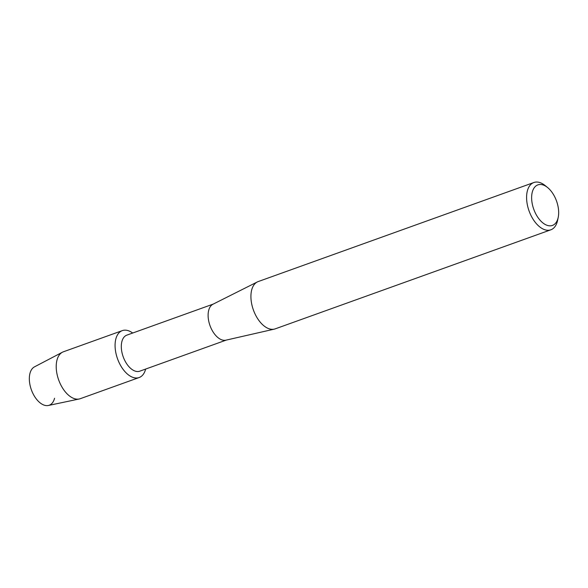 <?xml version="1.0" encoding="UTF-8"?>
<svg xmlns="http://www.w3.org/2000/svg" width="588" height="588" viewBox="0 0 588 588"><rect width="100%" height="100%" fill="white"/><g stroke="black" fill="none" stroke-linecap="round" stroke-linejoin="round"><path stroke-width="0.88" d="M226.255 340.092L139.797 371.168A19.147 10.76 -109.8 0 1 127.001 364.237A19.147 10.76 -109.8 0 1 121.371 344.752A19.147 10.76 -109.8 0 1 126.846 335.131L213.312 304.062M115.16 343.149A24.924 14.009 -109.8 0 1 132.69 333.029A24.924 14.009 -109.8 0 0 122.297 330.625A24.924 14.009 -109.8 0 0 115.16 343.149A24.924 14.009 -109.8 0 0 127.522 374.159A24.924 14.009 -109.8 0 0 145.64 369.066A24.924 14.009 -109.8 0 1 139.15 377.533A24.924 14.009 -109.8 0 1 122.502 368.522A24.924 14.009 -109.8 0 1 115.16 343.149M558.24 217.244L557.622 220.257A25.13 14.127 -109.8 0 1 550.853 229.805L275.191 328.868A25.13 14.127 -109.8 0 1 274.265 329.133L225.902 340.173A19.147 10.76 -109.8 0 1 213.466 332.543A19.147 10.76 -109.8 0 1 208.174 313.558A19.147 10.76 -109.8 0 1 212.981 304.224L257.309 281.953A25.13 14.127 -109.8 0 1 258.198 281.571L533.86 182.515A25.13 14.127 -109.8 0 1 545.157 185.565L547.553 187.506A21.535 12.105 -109.8 0 1 558.6 214.598A21.535 12.105 -109.8 0 1 558.24 217.244A21.535 12.105 -109.8 0 1 542.731 222.793A21.535 12.105 -109.8 0 1 531.706 195.708A21.535 12.105 -109.8 0 1 547.553 187.506M274.265 329.133A25.13 14.127 -109.8 0 1 257.948 319.115A25.13 14.127 -109.8 0 1 251.002 294.198A25.13 14.127 -109.8 0 1 257.309 281.953M550.853 229.805A25.13 14.127 -109.8 0 1 534.066 220.721A25.13 14.127 -109.8 0 1 526.672 195.142A25.13 14.127 -109.8 0 1 533.86 182.515M54.559 398.267A20.58 11.569 -109.8 0 1 39.602 402.442A20.58 11.569 -109.8 0 1 29.4 376.849A20.58 11.569 -109.8 0 1 34.464 366.868L62.438 352.212A24.924 14.009 -109.8 0 1 63.438 351.778L122.297 330.625M139.15 377.533L80.291 398.686A24.924 14.009 -109.8 0 1 79.248 398.987L48.341 405.485A20.58 11.569 -109.8 0 1 35.037 397.179A20.58 11.569 -109.8 0 1 29.4 376.849M79.248 398.987A24.924 14.009 -109.8 0 1 63.129 388.918A24.924 14.009 -109.8 0 1 56.301 364.303A24.924 14.009 -109.8 0 1 62.438 352.212"/></g></svg>

